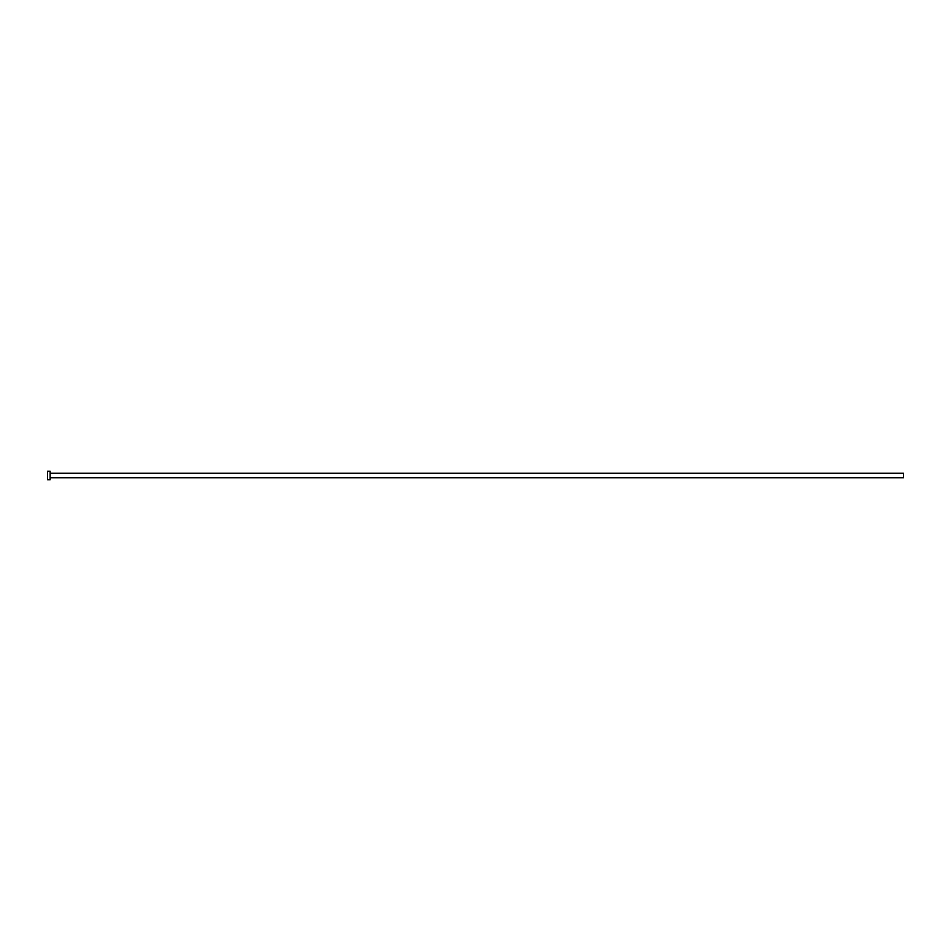 <?xml version="1.0" encoding="UTF-8"?>
<svg xmlns="http://www.w3.org/2000/svg" width="951" height="951" viewBox="0 0 951 951"><rect width="100%" height="100%" fill="white"/><g stroke="black" fill="none" stroke-linecap="round" stroke-linejoin="round"><path stroke-width="0.71" stroke-dasharray="4.75 3.57" d="M903.45 477.723L903.45 473.277M50.118 479.78L50.118 471.22M47.55 479.78L47.55 471.22M50.118 475.5L50.118 473.277L50.118 475.5"/><path stroke-width="1.43" d="M50.118 473.277L903.45 473.277L903.45 477.723L50.118 477.723M50.118 475.5L50.118 479.78L47.55 479.78L47.55 471.22L50.118 471.22L50.118 475.5"/></g></svg>
